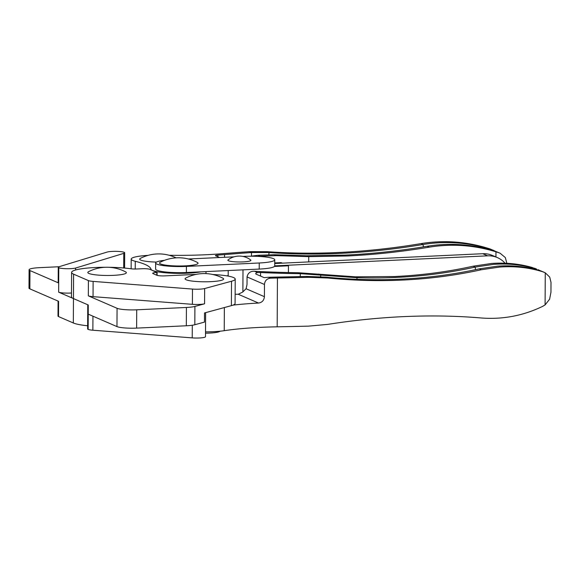 <?xml version="1.0" encoding="UTF-8"?>
<svg xmlns="http://www.w3.org/2000/svg" width="580" height="580" viewBox="0 0 580 580"><rect width="100%" height="100%" fill="white"/><g stroke="black" fill="none" stroke-linecap="round" stroke-linejoin="round"><path stroke-width="0.87" d="M88.892 273.448A19.278 2.885 0.3 0 0 112.926 275.369A19.278 2.885 0.3 0 0 125.628 271.889A40.114 40.114 0 0 0 88.566 271.694A19.278 2.885 0.3 0 0 88.892 273.448M186.158 279.763A19.278 2.885 0.3 0 0 210.192 281.684A19.278 2.885 0.3 0 0 222.894 278.204A40.114 40.114 0 0 0 185.832 278.016A19.278 2.885 0.3 0 0 186.158 279.763M105.531 267.279A35.489 5.307 0.3 0 0 71.608 272.404A35.489 5.307 0.3 0 0 73.595 274.166L88.406 280.582A9.258 1.385 0.3 0 0 93.126 281.401L192.48 289.072A9.258 1.385 0.3 0 0 199.549 289.166A9.258 1.385 0.3 0 0 204.646 288.543L231.514 281.235A30.856 4.611 0.3 0 0 235.219 279.067A30.856 4.611 0.3 0 0 212.802 274.507M204.566 303.797A9.258 1.385 -179.7 0 1 199.469 304.42A9.258 1.385 -179.7 0 1 192.4 304.326L93.046 296.656A9.258 1.385 -179.7 0 1 88.327 295.836L117.066 308.292A15.428 2.305 0.3 0 0 136.721 309.807L186.419 307.465A15.428 2.305 0.3 0 0 194.909 306.428L204.566 303.797L204.646 288.543M195.968 274.42A30.856 4.611 0.3 0 0 194.184 274.5L164.763 275.884A6.17 0.921 -179.7 0 1 156.904 275.275L153.033 273.601A6.17 0.921 -179.7 0 1 152.692 273.296A6.17 0.921 -179.7 0 1 156.825 272.448L149.995 269.345A6.17 0.921 0.3 0 0 142.129 268.736L136.981 268.982A6.17 0.921 -179.7 0 1 130.819 268.765A35.489 5.307 0.3 0 0 108.714 267.293M71.608 272.404L71.478 296.808A35.489 5.307 0.3 0 0 73.464 298.577L88.276 304.993L88.233 314.142L116.971 326.598A15.428 2.305 0.3 0 0 136.626 328.113L186.325 325.771A15.428 2.305 0.3 0 0 194.815 324.735L204.472 322.103L204.515 312.954L231.391 305.645A30.856 4.611 0.3 0 0 235.088 303.478L235.219 279.067M157.115 272.433L157.1 275.355M87.761 304.768L87.631 328.94A9.265 1.385 0.3 0 0 88.153 329.404A9.258 1.385 0.3 0 0 92.865 330.216L192.219 337.886A9.258 1.385 0.3 0 0 205.501 336.712L205.624 312.649M205.523 333.195A16.204 2.421 0.3 0 0 209.431 333.087A16.204 2.421 0.3 0 0 220.132 331.195M228.513 260.768A11.506 1.718 0.3 0 0 242.375 261.928A11.506 1.718 0.3 0 0 250.683 259.985A18.516 18.516 0 0 0 228.085 259.869A11.506 1.718 0.3 0 0 228.513 260.768M505.049 263.219A24.686 23.041 113.4 0 0 497.343 257.585L492.456 255.468A24.686 23.041 113.4 0 0 482.77 253.714L274.739 263.516L282.351 263.161L281.133 262.631L274.739 262.928M497.343 257.585A24.686 23.041 113.4 0 0 487.657 255.831L274.724 265.865L287.238 265.27L288.456 265.8L288.419 272.542M274.412 266.466L288.456 265.8M160.588 263.965A19.278 2.885 0.3 0 0 184.621 265.887A19.278 2.885 0.3 0 0 197.323 262.414A40.114 40.114 0 0 0 160.261 262.218A19.278 2.885 0.3 0 0 160.588 263.965M164.59 260.304A23.142 3.458 0.3 0 0 155.643 262.986A23.142 3.458 0.3 0 0 186.419 266.416L259.245 262.986A23.142 3.458 0.3 0 0 274.76 259.796A23.142 3.458 0.3 0 0 243.984 256.375L242.861 256.425M234.059 256.839L188.399 258.992M155.643 262.986L155.614 269.091A23.142 3.458 0.3 0 0 186.39 272.52L259.216 269.084A23.142 3.458 0.3 0 0 274.724 265.901L274.76 259.796M156.455 262.087A19.278 2.885 -179.7 0 1 140.773 260.101A19.278 2.885 -179.7 0 1 140.447 258.354A40.114 40.114 0 0 1 176.139 257.853M169.193 255.28A92.575 13.84 0.3 0 0 221.502 253.764A709.731 106.133 -179.7 0 1 249.451 251.648L267.032 251.655C290.232 253.344 314.266 253.612 339.14 252.46C366.313 251.155 393.61 248.204 421.015 243.607C444.483 239.808 467.589 241.621 490.332 249.045L496.103 251.597M506.833 263.298L505.332 257.571L500.04 253.17L495.958 251.8C473.954 245.072 451.711 243.527 429.214 247.16C401.679 251.749 374.368 254.692 347.282 255.983L308.734 256.628L276.218 255.635L260.072 256.251A172.804 25.839 0.3 0 0 258.745 256.425M276.218 255.635L274.101 254.714L306.356 255.744L345.245 255.099C372.193 253.823 399.497 250.879 427.163 246.268C450.196 242.556 472.888 244.245 495.255 251.329L500.04 253.17M493.711 250.843L493.863 250.487L492.42 249.951C469.662 242.52 446.549 240.7 423.066 244.492C395.408 249.11 368.111 252.061 341.171 253.337C316.513 254.497 292.48 254.228 269.077 252.539L251.502 252.532A703.554 105.205 0.3 0 0 224.554 254.584A98.745 14.768 -179.7 0 1 217.855 255.069A4.169 0.623 0.3 0 0 215.463 255.62A4.169 0.623 0.3 0 0 215.695 255.831L219.602 257.52M200.883 271.832A27.775 4.154 -179.7 0 1 170.36 273.129A27.775 4.154 -179.7 0 1 151.003 269.214A108.003 16.153 0.3 0 0 135.27 261.283A27.775 4.154 -179.7 0 1 131.203 259.101A27.775 4.154 -179.7 0 1 148.081 255.367M250.93 256.215A178.974 26.76 -179.7 0 1 257.875 255.294L274.101 254.714M492.26 250.408L492.42 249.951L490.332 249.045M75.596 268.062A9.265 1.385 -179.7 0 1 70.586 268.663A9.265 1.385 -179.7 0 1 58.776 267.75A9.258 1.385 -179.7 0 1 58.261 267.286A9.258 1.385 -179.7 0 1 59.182 266.691L107.09 252.082A9.258 1.385 -179.7 0 1 117.493 251.387A9.258 1.385 -179.7 0 1 124.685 252.771A9.258 1.385 -179.7 0 1 123.765 253.366L75.596 268.062L75.588 269.983M71.499 293.009A9.265 1.385 -179.7 0 1 70.456 293.067A9.265 1.385 -179.7 0 1 58.653 292.161L58.696 283.004L29.957 270.555A15.428 2.305 -179.7 0 1 29.094 269.787A15.428 2.305 -179.7 0 1 39.44 267.663L59.037 266.742M87.645 325.771A35.489 5.307 -179.7 0 1 73.334 322.98L58.522 316.564A9.258 1.385 -179.7 0 1 58.007 316.107L58.087 301.085M73.595 274.166L73.464 298.577L58.653 292.161M58.522 316.564L58.602 301.31L29.863 288.862A15.428 2.305 -179.7 0 1 29 288.093L29.094 269.787M58.261 267.286L58.181 282.547A9.258 1.385 0.3 0 0 58.696 283.004L58.776 267.75M205.523 331.876A27.775 4.154 0.3 0 0 213.266 331.688A27.775 4.154 0.3 0 0 224.235 330.687A92.575 13.84 -179.7 0 1 277.175 326.815A709.731 106.133 0.3 0 0 308.466 326.141L327.656 324.401C352.77 320.428 377.768 317.855 402.65 316.665C429.809 315.404 455.96 315.839 481.103 317.963C502.621 319.645 523.145 315.774 542.663 306.356L545.091 304.913L549.608 299.2L550.949 292.291L551 282.366L549.717 277.095L545.265 272.81L542.844 271.795C529.141 267.547 514.757 265.966 499.692 267.054L481.357 269.743C455.764 275.362 429.591 278.799 402.839 280.053C378.349 281.213 353.372 280.539 327.903 278.023L308.719 277.32A709.731 106.133 -179.7 0 1 277.436 277.994A92.575 13.84 0.3 0 0 270.476 278.161C266.836 278.632 264.835 280.735 264.473 284.476L264.407 296.677C264.023 300.396 262.066 302.521 258.535 303.05A92.575 13.84 0.3 0 0 233.022 305.123M235.139 294.248A15.428 2.305 -179.7 0 0 238.228 294.248L242.636 292.095L246.087 288.746L247.015 284.555L247.051 276.928C247.914 272.97 250.415 271.077 254.54 271.259A172.804 25.839 0.3 0 0 298.098 272.723L355.337 276.82L394.697 276.529C421.718 275.232 447.869 271.788 473.149 266.191L491.456 263.48C505.673 262.45 519.245 263.784 532.179 267.489L535.449 268.743C522.13 264.77 508.152 263.313 493.515 264.371L475.201 267.075C437.349 275.435 397.952 278.973 357.012 277.689L300.295 273.673A178.974 26.76 -179.7 0 1 260.579 272.527A3.857 0.58 0.3 0 0 257.571 272.571C255.932 273.006 255.381 273.499 255.911 274.064L264.175 277.646L268.41 277.269A4.169 0.623 0.3 0 0 269.069 277.255A98.745 14.768 -179.7 0 1 276.486 277.08A703.554 105.205 0.3 0 0 306.668 276.435L325.851 277.138C379.081 282.38 430.237 279.618 479.305 268.852L497.633 266.162C512.705 265.075 527.082 266.655 540.763 270.896L544.221 272.31M540.313 270.758L538.197 269.693M300.281 276.587L300.295 273.673L298.098 272.723M320.61 276.711L320.827 274.956L318.717 274.043M156.825 272.448L156.81 275.239M117.066 308.292L116.971 326.598M88.406 280.582L88.327 295.836M93.126 281.401L93.046 296.656M192.48 289.072L192.4 304.326M231.514 281.235L231.391 305.645M194.909 306.428L194.815 324.735M136.721 309.807L136.626 328.113M186.419 307.465L186.325 325.771M192.219 337.886L192.292 325.235M92.865 330.216L92.945 316.187M88.153 329.404L88.233 314.142M487.657 255.831L482.77 253.714M242.998 269.852L242.889 291.784M186.419 266.416L186.39 272.52M259.245 262.986L259.216 269.084M308.705 261.913L308.734 256.628M268.815 254.598L269.077 252.539L267.032 251.655M251.481 256.135L251.502 252.532L249.451 251.648M260.072 256.251L257.875 255.294M423.371 246.892L423.066 244.492L421.015 243.607M429.214 247.16L427.163 246.268M498.575 252.619L496.545 251.735M495.929 256.976L495.958 251.8M150.996 269.78L151.003 269.214M135.227 269.019L135.27 261.283M205.972 273.615L205.987 271.592M226.802 275.855A172.804 25.839 -179.7 0 1 228.194 275.514M224.54 257.288L224.554 254.584M217.841 256.759L217.855 255.069M73.334 322.98L73.464 298.577M29.863 288.862L29.957 270.555M123.765 253.366L123.692 267.982M545.265 272.81L545.091 304.913M224.358 307.56L224.235 330.687M540.763 270.896L542.844 271.795M534.601 268.228L536.638 269.106L536.457 269.649M254.54 271.259L257.571 272.571M473.149 266.191L475.201 267.075L475.535 269.671M479.305 268.852L481.357 269.743M325.851 277.138L327.903 278.023M306.668 276.435L308.719 277.32M268.41 277.269L270.476 278.161M238.228 294.248L258.535 303.05M246.087 288.746L264.407 296.677M264.473 284.476L247.051 276.928M277.436 277.994L277.175 326.815M535.253 269.337L535.449 268.743M260.565 276.08L260.579 272.527M356.903 279.306L357.012 277.689M228.215 270.548L228.186 276.094M131.153 268.808L131.203 259.101M124.685 252.771L124.606 268.062"/></g></svg>

